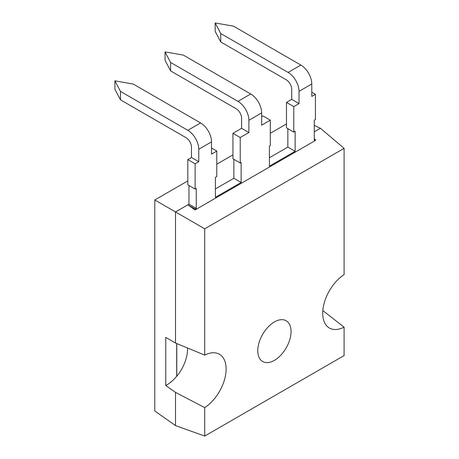 <?xml version="1.0" encoding="UTF-8"?>
<svg xmlns="http://www.w3.org/2000/svg" width="459" height="459" viewBox="0 0 459 459"><rect width="100%" height="100%" fill="white"/><g stroke="black" fill="none" stroke-linecap="round" stroke-linejoin="round"><path stroke-width="0.69" d="M274.413 360.349A23.524 13.581 120 0 0 289.778 339.614A23.524 13.581 120 0 0 286.175 320.766A23.524 13.581 120 0 0 274.413 321.931A23.524 13.581 120 0 0 259.042 342.661A23.524 13.581 120 0 0 262.651 361.514A23.524 13.581 120 0 0 274.413 360.349M187.823 180.903L154.786 199.975L175.516 211.943L175.516 343.051L165.756 337.388L165.756 385.526L175.516 392.376L175.516 425.602L204.725 436.05L344.095 355.587L344.095 327.169L322.815 310.577M175.516 343.051L204.725 355.105A32.228 18.607 120 0 1 218.84 353.941A32.228 18.607 120 0 1 224.79 378.652A32.228 18.607 120 0 1 204.725 407.632L175.516 392.376M165.756 385.526A29.502 17.035 120 0 0 166.6 385.055A29.502 17.035 120 0 0 176.692 376.225L176.784 376.282A29.508 17.04 -60 0 0 187.542 347.968M314.277 125.422L320.445 128.273L344.095 148.343L344.095 274.643A32.228 18.607 120 0 0 324.335 302.544A32.228 18.607 120 0 0 328.793 327.646A32.228 18.607 120 0 0 344.095 327.169M191.466 157.477L187.823 159.583L195.115 163.794L198.758 161.688L191.466 157.477L191.466 147.144A7.734 4.464 60 0 0 185.998 137.671L120.487 99.844L114.905 89.258L114.905 80.836L133.248 84.06L200.583 122.937A15.468 8.933 60 0 1 211.519 141.883L198.758 149.25A15.468 8.933 -120 0 0 187.823 130.304L200.583 122.937M114.905 80.836L120.487 91.427L187.823 130.304M120.487 99.844L120.487 91.427M198.758 161.688L198.758 149.25M241.6 128.319L232.942 133.322L232.942 158.797L240.229 163.002L240.229 137.528L248.893 132.531L241.6 128.319L241.6 118.198A7.734 4.464 60 0 0 236.133 108.726L170.616 70.904L165.033 60.313L165.033 51.896L183.376 55.114L250.712 93.992A15.468 8.933 60 0 1 261.653 112.937L248.893 120.304A15.468 8.933 -120 0 0 237.951 101.359L250.712 93.992M165.033 51.896L170.616 62.481L237.951 101.359M170.616 70.904L170.616 62.481M248.893 132.531L248.893 120.304M287.845 128.675L287.845 147.092L295.137 151.304L295.137 131.303L293.771 132.094L286.479 127.883L286.479 102.409L291.729 99.379L291.729 89.258A7.734 4.464 60 0 0 286.261 79.786L220.75 41.958L215.168 31.373L215.168 22.95L233.511 26.174L300.846 65.052A15.468 8.933 60 0 1 311.781 83.991L299.021 91.364A15.468 8.933 -120 0 0 288.086 72.419L300.846 65.052M215.168 22.95L220.75 33.541L288.086 72.419M220.75 41.958L220.75 33.541M291.729 99.379L299.021 103.591L299.021 91.364M154.786 199.975L154.786 410.983L175.516 425.602M286.479 123.947L270.311 133.282M232.942 154.855L216.774 164.19M176.692 343.533L176.692 376.225M204.725 407.632L204.725 436.05M195.115 209.935L187.823 204.84L195.115 209.052L195.115 209.935L315.431 140.471L315.431 139.588L314.277 140.253L314.277 120.252L315.431 119.587L315.431 94.33L311.781 96.436L311.781 83.991M299.021 103.591L293.771 106.62L293.771 132.094M295.137 151.304L269.399 166.164L269.399 146.163L270.311 145.641L270.311 120.166L261.653 125.164L261.653 112.937M240.229 163.002L241.141 162.48L241.141 182.475L215.403 197.336L215.403 177.34L216.774 176.549L216.774 151.074L211.519 154.109L211.519 141.883M195.115 163.794L195.115 189.051L196.263 188.391L196.263 208.386L195.115 209.052M314.277 138.922L315.431 139.588M311.781 92.225L315.431 94.33M188.97 185.505L188.97 204.175L175.516 211.943L204.725 228.811L204.725 355.105M187.823 159.583L187.823 184.845L195.115 189.051M261.653 116.747L263.018 115.955L270.311 120.166M215.403 188.913L233.849 178.264L233.849 159.319M320.445 128.273L314.277 131.831M287.845 147.092L269.399 157.741M286.479 102.409L293.771 106.62M211.519 148.045L216.774 151.074M232.942 133.322L240.229 137.528M233.849 178.264L241.141 182.475M188.97 204.175L196.263 208.386M344.095 148.343L204.725 228.811M176.784 343.567L176.784 376.282"/></g></svg>
